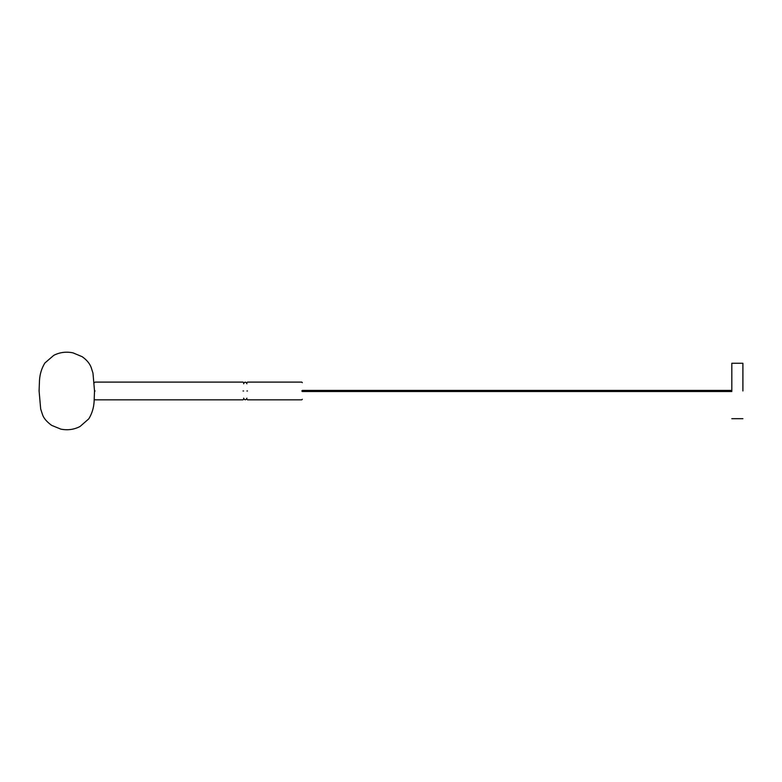 <?xml version="1.0" encoding="UTF-8"?>
<svg xmlns="http://www.w3.org/2000/svg" width="782" height="782" viewBox="0 0 782 782"><rect width="100%" height="100%" fill="white"/><g stroke="black" fill="none" stroke-linecap="round" stroke-linejoin="round"><path stroke-width="1.17" d="M742.9 390.971L742.9 363.259L742.9 390.971M731.815 390.971L731.815 363.259L731.815 390.971M302.341 390.971C302.341 401.694 302.341 401.694 302.341 390.971C302.341 401.694 302.341 401.694 302.341 390.971C302.341 380.248 302.341 380.248 302.341 390.971C302.341 380.248 302.341 380.248 302.341 390.971M246.926 390.971C246.926 401.694 246.926 401.694 246.926 390.971C246.926 380.248 246.926 380.248 246.926 390.971C246.926 381.684 246.926 381.684 246.926 390.971M247.474 390.971C247.474 402.407 247.474 402.407 247.474 390.971C247.474 379.534 247.474 379.534 247.474 390.971M301.784 390.971C301.784 402.407 301.784 402.407 301.784 390.971C301.784 379.534 301.784 379.534 301.784 390.971M243.593 390.971C243.593 401.694 243.593 401.694 243.593 390.971C243.593 380.248 243.593 380.248 243.593 390.971C243.593 381.684 243.593 381.684 243.593 390.971M94.514 390.971C94.514 401.694 94.514 401.694 94.514 390.971C94.514 401.694 94.514 401.694 94.514 390.971C94.514 380.248 94.514 380.248 94.514 390.971C94.514 380.248 94.514 380.248 94.514 390.971L94.123 401.459C93.752 407.852 91.983 413.639 88.806 418.829L80.018 426.513C74.046 429.592 67.663 430.471 60.888 429.142L51.602 425.349C46.646 421.674 43.616 418.096 42.521 414.616L40.684 408.986L39.1 391.059M95.072 390.971C95.072 402.407 95.072 402.407 95.072 390.971C95.072 379.534 95.072 379.534 95.072 390.971M243.046 390.971C243.046 402.407 243.046 402.407 243.046 390.971C243.046 379.534 243.046 379.534 243.046 390.971M731.815 418.683L742.9 418.683M731.815 363.259L742.9 363.259M94.514 390.883L92.97 373.112L91.162 367.462C89.744 363.552 86.753 359.964 82.198 356.709L73 352.858C66.226 351.46 59.823 352.281 53.792 355.321L44.897 362.985C41.622 368.293 39.804 374.226 39.471 380.785L39.1 390.922M302.341 399.279L301.784 399.837L247.474 399.837L246.926 399.279M302.341 382.662L301.784 382.105L247.474 382.105L246.926 382.662M243.593 399.279L243.046 399.837L95.072 399.837L94.514 399.279M243.593 382.662L243.046 382.105L95.072 382.105L94.514 382.662M243.593 398.175C244.698 400.316 245.812 400.316 246.926 398.175M246.926 383.767C245.812 381.626 244.698 381.626 243.593 383.767M302.341 391.528L731.815 391.528M302.341 390.413L731.815 390.413"/></g></svg>
